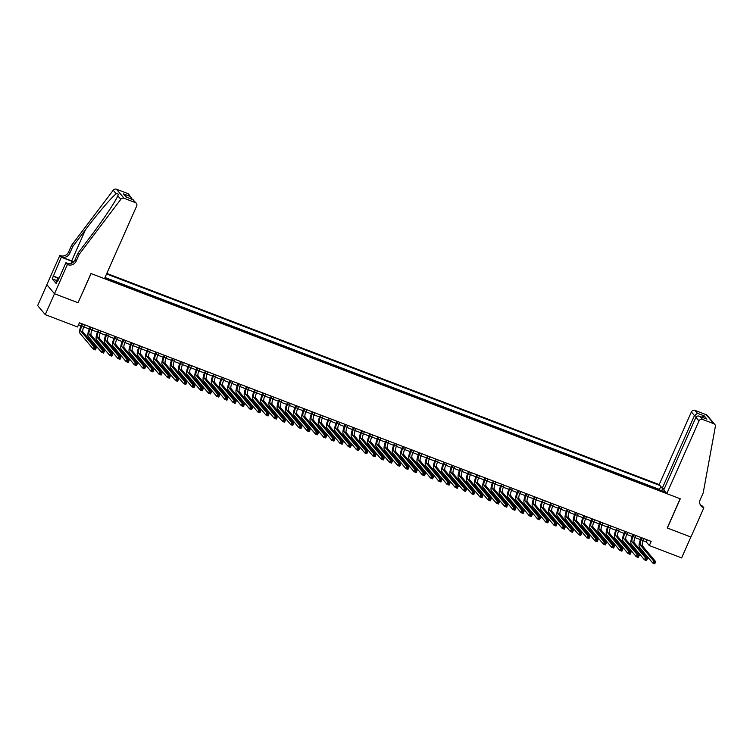 <?xml version="1.0" encoding="UTF-8"?>
<svg xmlns="http://www.w3.org/2000/svg" width="753" height="753" viewBox="0 0 753 753"><rect width="100%" height="100%" fill="white"/><g stroke="black" fill="none" stroke-linecap="round" stroke-linejoin="round"><path stroke-width="1.13" d="M664.165 488.979L662.264 488.245L659.186 484.593L106.813 273.424M46.893 284.728L37.65 305.577L45.255 314.622L77.55 326.971L79.404 322.792L651.176 541.379L649.321 545.558L681.616 557.898L690.868 537.021L667.214 527.975L680.166 498.75L91.113 273.565L78.067 302.678M655.449 488.659L660.08 490.429M651.929 487.125L647.222 485.506M638.996 482.362L643.627 484.141M630.769 479.219L635.4 480.988M622.543 476.075L627.174 477.844M614.316 472.931L618.947 474.701M606.09 469.787L610.721 471.557M597.863 466.644L602.494 468.413M589.637 463.5L594.268 465.269M581.401 460.347L586.041 462.126M573.174 457.203L577.815 458.972M564.948 454.059L569.588 455.829M556.721 450.915L561.361 452.685M548.495 447.771L553.135 449.541M540.268 444.628L544.899 446.397M532.042 441.484L536.673 443.253M523.815 438.331L528.446 440.11M515.589 435.187L520.219 436.956M507.362 432.043L511.993 433.813M499.135 428.899L503.766 430.669M490.909 425.756L495.54 427.525M482.682 422.612L487.313 424.381M474.456 419.468L479.087 421.238M466.229 416.315L470.86 418.094M458.003 413.171L462.634 414.941M449.776 410.027L454.407 411.797M441.55 406.884L446.181 408.653M433.323 403.74L437.954 405.509M425.097 400.596L429.728 402.366M416.87 397.452L421.501 399.222M408.644 394.299L413.275 396.078M400.408 391.155L405.048 392.934M392.181 388.011L396.822 389.781M383.955 384.868L388.595 386.637M375.728 381.724L380.369 383.493M367.502 378.58L372.142 380.35M359.275 375.436L363.906 377.206M351.049 372.293L355.68 374.062M342.822 369.139L347.453 370.918M334.596 365.996L339.226 367.765M326.369 362.852L331 364.621M318.142 359.708L322.773 361.478M309.916 356.564L314.547 358.334M301.689 353.421L306.32 355.19M293.463 350.277L298.094 352.046M285.236 347.124L289.867 348.903M277.01 343.98L281.641 345.749M268.783 340.836L273.414 342.606M260.557 337.692L265.188 339.462M252.33 334.548L256.961 336.318M244.104 331.405L248.735 333.174M235.877 328.261L240.508 330.03M227.651 325.108L232.282 326.887M219.415 321.964L224.055 323.734M211.188 318.82L215.829 320.59M202.962 315.676L207.602 317.446M194.735 312.533L199.376 314.302M186.509 309.389L191.149 311.158M178.282 306.245L182.913 308.015M170.056 303.092L174.687 304.871M161.829 299.948L166.46 301.727M153.603 296.804L158.234 298.574M145.376 293.661L150.007 295.43M137.15 290.517L141.78 292.286M128.923 287.373L133.554 289.143M120.696 284.229L125.327 285.999M112.47 281.076L117.101 282.855M104.799 277.961L108.874 279.711M104.723 278.121L665.991 492.688M659.986 485.544L106.559 273.979M660.155 490.269L659.459 489.45L105.006 277.49M78.161 302.791L54.508 293.745L45.255 314.622M643.175 540.72L646.234 541.887L649.321 545.558M78.491 324.844L81.023 325.814M83.743 326.849L89.249 328.957M91.97 329.993L97.476 332.101M100.196 333.137L105.702 335.245M108.423 336.29L113.929 338.389M116.649 339.434L122.155 341.533M124.876 342.577L130.382 344.676M133.112 345.721L138.608 347.83M141.338 348.865L146.835 350.973M149.565 352.009L155.071 354.117M157.791 355.152L163.297 357.261M166.018 358.306L171.524 360.405M174.244 361.449L179.751 363.548M182.471 364.593L187.977 366.692M190.697 367.737L196.204 369.845M198.924 370.881L204.43 372.989M207.15 374.025L212.657 376.133M215.377 377.168L220.883 379.277M223.603 380.321L229.11 382.42M231.83 383.465L237.336 385.564M240.056 386.609L245.563 388.708M248.283 389.753L253.789 391.861M256.509 392.897L262.016 395.005M264.736 396.04L270.242 398.149M272.963 399.184L278.469 401.293M281.189 402.337L286.695 404.436M289.416 405.481L294.922 407.58M297.642 408.625L303.148 410.724M305.869 411.769L311.375 413.877M314.105 414.912L319.601 417.021M322.331 418.056L327.828 420.165M330.558 421.2L336.064 423.308M338.784 424.353L344.29 426.452M347.011 427.497L352.517 429.596M355.237 430.641L360.743 432.74M363.464 433.784L368.97 435.893M371.69 436.928L377.197 439.037M379.917 440.072L385.423 442.18M388.143 443.216L393.65 445.324M396.37 446.36L401.876 448.468M404.596 449.513L410.103 451.612M412.823 452.657L418.329 454.756M421.049 455.8L426.556 457.899M429.276 458.944L434.782 461.052M437.502 462.088L443.009 464.196M445.729 465.232L451.235 467.34M453.955 468.375L459.462 470.484M462.182 471.529L467.688 473.628M470.409 474.672L475.915 476.771M478.635 477.816L484.141 479.915M486.871 480.96L492.368 483.068M495.098 484.104L500.594 486.212M503.324 487.247L508.821 489.356M511.551 490.391L517.057 492.5M519.777 493.544L525.283 495.643M528.004 496.688L533.51 498.787M536.23 499.832L541.736 501.931M544.457 502.976L549.963 505.084M552.683 506.12L558.189 508.228M560.91 509.263L566.416 511.372M569.136 512.407L574.643 514.515M577.363 515.56L582.869 517.659M585.589 518.704L591.096 520.803M593.816 521.848L599.322 523.947M602.042 524.992L607.549 527.1M610.269 528.135L615.775 530.244M618.495 531.279L624.002 533.388M626.722 534.423L632.228 536.531M634.948 537.567L640.455 539.675M647.147 539.835L646.234 541.887M661.925 491.135L662.358 488.283M659.459 489.45L660.776 486.485M642.027 537.887L641.208 539.732A4.622 1.421 -69.1 0 0 640.389 545.134L653.642 560.891L655.694 561.682L654.771 563.762L652.71 562.98L639.457 547.224A6.937 2.127 110.9 0 1 640.69 539.12L641.358 537.623M644.088 538.668L643.26 540.522A4.622 1.421 -69.1 0 0 642.441 545.916L655.694 561.682L655.063 562.387L654.244 562.067L653.877 562.905L654.696 563.225L655.063 562.387M653.877 562.905L652.71 562.98L653.642 560.891L654.244 562.067M654.696 563.225L654.771 563.762M56.748 282.328L56.07 281.904L57.548 278.563L59.073 278.205M58.621 279.231L57.548 278.563M666.791 493.639L698.991 420.993L695.913 417.331L663.722 489.987L666.791 493.639L680.288 498.797L667.337 528.022L690.906 537.04L703.857 507.814L702.37 506.035L700.723 505.404M659.186 484.593L691.386 411.938A2.777 2.607 -40.1 0 1 694.963 410.385L706.192 414.677A2.777 2.607 -40.1 0 1 707.208 415.392L714.813 424.438A2.777 2.607 139.9 0 1 715.35 426.546L703.198 492.904L700.234 499.587A6.476 6.08 139.9 0 0 703.406 507.635L703.857 507.814M694.963 410.385L697.419 413.303L704.243 415.91L706.935 419.12L700.111 416.503L702.568 419.43L713.797 423.723L706.192 414.677M662.264 488.245L694.454 415.6L691.386 411.938M714.813 424.438A2.777 2.607 139.9 0 0 713.797 423.723M702.568 419.43A2.777 2.607 139.9 0 0 698.991 420.993M700.525 505.244A6.476 6.08 139.9 0 0 702.276 506.298L703.406 507.635M697.419 413.303L694.454 415.6L696.657 416.437M704.243 415.91L701.937 417.162M706.935 419.12L705.862 418.706M695.913 417.331C696.779 415.929 698.182 415.656 700.111 416.503L706.408 418.875M79.178 254.354L78.058 253.017L90.831 236.122C103.095 220.045 115.849 200.957 117.845 195.695C118.55 193.926 118.014 193.295 116.254 193.803C112.169 196.571 97.636 213.551 85.475 229.759L72.702 246.645L69.737 253.328A6.476 6.08 -40.1 0 1 61.388 256.971L59.816 255.455L46.865 284.69L54.47 293.736L78.039 302.744L90.991 273.518L104.479 278.676L136.679 206.021A2.777 2.607 139.9 0 0 135.324 202.576L124.085 198.284A2.777 2.607 139.9 0 0 120.847 199.272L79.178 254.354L76.222 261.037A6.476 6.08 -40.1 0 1 67.874 264.68L67.422 264.51L54.47 293.736M72.702 246.645L71.573 245.309L68.617 251.991A6.476 6.08 -40.1 0 1 60.268 255.634M67.874 264.68L66.744 263.343A6.476 6.08 -40.1 0 0 75.093 259.7L78.058 253.017M135.324 202.576L132.857 199.649L126.033 197.041L123.341 193.841L130.165 196.448L127.709 193.53L116.48 189.238L124.085 198.284M117.75 195.902L120.847 199.272M116.254 193.803L113.242 190.227L71.573 245.309M67.422 264.51L65.925 262.731L57.736 281.208M56.682 280.53L52.23 278.836L56.202 283.552L57.313 281.048M52.23 278.836L61.304 257.234L59.816 255.455M73.502 261.922A10.41 1.657 23.9 0 0 72.043 261.338L61.304 257.234M65.925 262.731L68.532 263.729M73.709 261.724A12.048 1.92 23.9 0 0 71.676 260.905L61.388 256.971M113.242 190.227A2.777 2.607 -40.1 0 1 116.48 189.238M127.709 193.53A2.777 2.607 -40.1 0 1 128.725 194.246L132.321 199.404M53.011 275.937L58.998 278.224M58.565 278.328L53.341 276.332M132.857 199.649L136.331 203.291M126.033 197.041L126.579 197.248M123.341 193.841L126.589 197.211M130.165 196.448L131.464 197.502M633.8 534.734L632.981 536.588A4.622 1.421 -69.1 0 0 632.162 541.991L645.406 557.747L647.467 558.528L646.545 560.618L644.483 559.837L631.23 544.071A6.937 2.127 110.9 0 1 632.464 535.976L633.132 534.479M635.861 535.524L635.033 537.378A4.622 1.421 -69.1 0 0 634.214 542.772L647.467 558.528L646.836 559.244L646.018 558.924L645.65 559.761L646.469 560.072L646.836 559.244M645.65 559.761L644.483 559.837L645.406 557.747L646.018 558.924M646.469 560.072L646.545 560.618M625.574 531.59L624.755 533.444A4.622 1.421 -69.1 0 0 623.926 538.847L637.179 554.603L639.241 555.385L638.318 557.474L636.257 556.693L623.004 540.927A6.937 2.127 110.9 0 1 624.237 532.832L624.905 531.336M627.635 532.38L626.807 534.235A4.622 1.421 -69.1 0 0 625.988 539.628L639.241 555.385L638.61 556.1L637.791 555.78L637.424 556.618L638.243 556.928L638.61 556.1M637.424 556.618L636.257 556.693L637.179 554.603L637.791 555.78M638.243 556.928L638.318 557.474M617.347 528.446L616.528 530.3A4.622 1.421 -69.1 0 0 615.7 535.694L628.953 551.46L631.014 552.241L630.092 554.33L628.03 553.54L614.777 537.783A6.937 2.127 110.9 0 1 616.01 529.688L616.679 528.192M619.399 529.237L618.58 531.081A4.622 1.421 -69.1 0 0 617.761 536.484L631.014 552.241L630.383 552.947L629.564 552.636L629.197 553.474L630.016 553.784L630.383 552.947M629.197 553.474L628.03 553.54L628.953 551.46L629.564 552.636M630.016 553.784L630.092 554.33M609.121 525.302L608.302 527.156A4.622 1.421 -69.1 0 0 607.473 532.55L620.726 548.316L622.787 549.097L621.865 551.187L619.804 550.396L606.551 534.639A6.937 2.127 110.9 0 1 607.784 526.545L608.452 525.048M611.172 526.093L610.354 527.938A4.622 1.421 -69.1 0 0 609.535 533.34L622.787 549.097L622.157 549.803L621.338 549.492L620.961 550.33L621.79 550.641L622.157 549.803M620.961 550.33L619.804 550.396L620.726 548.316L621.338 549.492M621.79 550.641L621.865 551.187M600.894 522.158L600.075 524.013A4.622 1.421 -69.1 0 0 599.247 529.406L612.5 545.163L614.561 545.953L613.639 548.043L611.577 547.252L598.324 531.496A6.937 2.127 110.9 0 1 599.557 523.401L600.226 521.904M602.946 522.94L602.127 524.794A4.622 1.421 -69.1 0 0 601.308 530.197L614.561 545.953L613.93 546.659L613.111 546.349L612.735 547.177L613.563 547.497L613.93 546.659M612.735 547.177L611.577 547.252L612.5 545.163L613.111 546.349M613.563 547.497L613.639 548.043M592.667 519.015L591.849 520.86A4.622 1.421 -69.1 0 0 591.02 526.262L604.273 542.019L606.334 542.809L605.403 544.899L603.351 544.108L590.098 528.352A6.937 2.127 110.9 0 1 591.331 520.257L591.999 518.751M594.719 519.796L593.901 521.65A4.622 1.421 -69.1 0 0 593.082 527.053L606.334 542.809L605.704 543.515L604.885 543.205L604.508 544.033L605.337 544.353L605.704 543.515M604.508 544.033L603.351 544.108L604.273 542.019L604.885 543.205M605.337 544.353L605.403 544.899M584.441 515.871L583.622 517.716A4.622 1.421 -69.1 0 0 582.794 523.119L596.047 538.875L598.108 539.666L597.176 541.746L595.124 540.965L581.871 525.208A6.937 2.127 110.9 0 1 583.104 517.104L583.763 515.607M586.493 516.652L585.674 518.506A4.622 1.421 -69.1 0 0 584.855 523.9L598.108 539.666L597.477 540.372L596.658 540.052L596.282 540.889L597.11 541.209L597.477 540.372M596.282 540.889L595.124 540.965L596.047 538.875L596.658 540.052M597.11 541.209L597.176 541.746M576.214 512.718L575.396 514.572A4.622 1.421 -69.1 0 0 574.567 519.975L587.82 535.731L589.881 536.513L588.95 538.602L586.898 537.821L573.645 522.064A6.937 2.127 110.9 0 1 574.878 513.96L575.537 512.464M578.266 513.508L577.447 515.363A4.622 1.421 -69.1 0 0 576.629 520.756L589.881 536.513L589.251 537.228L588.432 536.908L588.055 537.746L588.884 538.056L589.251 537.228M588.055 537.746L586.898 537.821L587.82 535.731L588.432 536.908M588.884 538.056L588.95 538.602M567.988 509.574L567.16 511.428A4.622 1.421 -69.1 0 0 566.341 516.831L579.594 532.587L581.655 533.369L580.723 535.458L578.671 534.677L565.418 518.911A6.937 2.127 110.9 0 1 566.651 510.816L567.31 509.32M570.04 510.365L569.221 512.219A4.622 1.421 -69.1 0 0 568.402 517.612L581.655 533.369L581.024 534.084L580.205 533.764L579.829 534.602L580.657 534.912L581.024 534.084M579.829 534.602L578.671 534.677L579.594 532.587L580.205 533.764M580.657 534.912L580.723 535.458M559.761 506.43L558.933 508.284A4.622 1.421 -69.1 0 0 558.114 513.678L571.367 529.444L573.428 530.225L572.496 532.315L570.445 531.524L557.192 515.767A6.937 2.127 110.9 0 1 558.425 507.673L559.084 506.176M561.813 507.221L560.994 509.066A4.622 1.421 -69.1 0 0 560.176 514.468L573.428 530.225L572.798 530.931L571.979 530.62L571.602 531.458L572.431 531.769L572.798 530.931M571.602 531.458L570.445 531.524L571.367 529.444L571.979 530.62M572.431 531.769L572.496 532.315M551.535 503.286L550.707 505.141A4.622 1.421 -69.1 0 0 549.888 510.534L563.14 526.3L565.202 527.081L564.27 529.171L562.218 528.38L548.965 512.624A6.937 2.127 110.9 0 1 550.198 504.529L550.857 503.032M553.587 504.077L552.768 505.922A4.622 1.421 -69.1 0 0 551.949 511.325L565.202 527.081L564.571 527.787L563.743 527.476L563.376 528.314L564.204 528.625L564.571 527.787M563.376 528.314L562.218 528.38L563.14 526.3L563.743 527.476M564.204 528.625L564.27 529.171M543.308 500.143L542.48 501.997A4.622 1.421 -69.1 0 0 541.661 507.39L554.914 523.147L556.966 523.937L556.043 526.027L553.992 525.236L540.739 509.48A6.937 2.127 110.9 0 1 541.972 501.385L542.631 499.888M545.36 500.924L544.541 502.778A4.622 1.421 -69.1 0 0 543.722 508.181L556.966 523.937L556.345 524.643L555.516 524.333L555.149 525.161L555.978 525.481L556.345 524.643M555.149 525.161L553.992 525.236L554.914 523.147L555.516 524.333M555.978 525.481L556.043 526.027M535.082 496.999L534.254 498.853A4.622 1.421 -69.1 0 0 533.435 504.246L546.687 520.003L548.739 520.794L547.817 522.883L545.765 522.093L532.512 506.336A6.937 2.127 110.9 0 1 533.745 498.241L534.404 496.735M537.134 497.78L536.315 499.634A4.622 1.421 -69.1 0 0 535.487 505.037L548.739 520.794L548.118 521.5L547.29 521.189L546.923 522.017L547.742 522.337L548.118 521.5M546.923 522.017L545.765 522.093L546.687 520.003L547.29 521.189M547.742 522.337L547.817 522.883M526.846 493.855L526.027 495.7A4.622 1.421 -69.1 0 0 525.208 501.103L538.461 516.859L540.513 517.65L539.59 519.73L537.538 518.949L524.286 503.192A6.937 2.127 110.9 0 1 525.519 495.088L526.178 493.591M528.907 494.636L528.088 496.491A4.622 1.421 -69.1 0 0 527.26 501.884L540.513 517.65L539.892 518.356L539.063 518.036L538.696 518.873L539.515 519.194L539.892 518.356M538.696 518.873L537.538 518.949L538.461 516.859L539.063 518.036M539.515 519.194L539.59 519.73M518.619 490.702L517.8 492.556A4.622 1.421 -69.1 0 0 516.982 497.959L530.234 513.715L532.286 514.506L531.364 516.586L529.312 515.805L516.059 500.048A6.937 2.127 110.9 0 1 517.292 491.944L517.951 490.448M520.681 491.493L519.862 493.347A4.622 1.421 -69.1 0 0 519.033 498.74L532.286 514.506L531.665 515.212L530.837 514.892L530.47 515.73L531.289 516.04L531.665 515.212M530.47 515.73L529.312 515.805L530.234 513.715L530.837 514.892M531.289 516.04L531.364 516.586M510.393 487.558L509.574 489.412A4.622 1.421 -69.1 0 0 508.755 494.815L522.008 510.572L524.06 511.353L523.137 513.442L521.076 512.661L507.833 496.895A6.937 2.127 110.9 0 1 509.066 488.801L509.725 487.304M512.454 488.349L511.635 490.203A4.622 1.421 -69.1 0 0 510.807 495.596L524.06 511.353L523.439 512.068L522.61 511.748L522.243 512.586L523.062 512.897L523.439 512.068M522.243 512.586L521.076 512.661L522.008 510.572L522.61 511.748M523.062 512.897L523.137 513.442M502.166 484.414L501.347 486.269A4.622 1.421 -69.1 0 0 500.529 491.662L513.781 507.428L515.833 508.209L514.911 510.299L512.849 509.517L499.597 493.752A6.937 2.127 110.9 0 1 500.83 485.657L501.498 484.16M504.228 485.205L503.409 487.059A4.622 1.421 -69.1 0 0 502.58 492.453L515.833 508.209L515.212 508.915L514.384 508.604L514.017 509.442L514.836 509.753L515.212 508.915M514.017 509.442L512.849 509.517L513.781 507.428L514.384 508.604M514.836 509.753L514.911 510.299M493.94 481.271L493.121 483.125A4.622 1.421 -69.1 0 0 492.302 488.518L505.555 504.284L507.607 505.065L506.684 507.155L504.623 506.364L491.37 490.608A6.937 2.127 110.9 0 1 492.603 482.513L493.271 481.016M496.001 482.061L495.182 483.906A4.622 1.421 -69.1 0 0 494.354 489.309L507.607 505.065L506.985 505.771L506.157 505.461L505.79 506.298L506.609 506.609L506.985 505.771M505.79 506.298L504.623 506.364L505.555 504.284L506.157 505.461M506.609 506.609L506.684 507.155M485.713 478.127L484.894 479.981A4.622 1.421 -69.1 0 0 484.075 485.374L497.328 501.131L499.38 501.922L498.458 504.011L496.396 503.22L483.144 487.464A6.937 2.127 110.9 0 1 484.377 479.369L485.045 477.873M487.775 478.908L486.956 480.762A4.622 1.421 -69.1 0 0 486.127 486.165L499.38 501.922L498.759 502.627L497.931 502.317L497.564 503.155L498.382 503.465L498.759 502.627M497.564 503.155L496.396 503.22L497.328 501.131L497.931 502.317M498.382 503.465L498.458 504.011M477.487 474.983L476.668 476.837A4.622 1.421 -69.1 0 0 475.849 482.231L489.102 497.987L491.154 498.778L490.231 500.867L488.17 500.077L474.917 484.32A6.937 2.127 110.9 0 1 476.15 476.225L476.818 474.719M479.548 475.764L478.72 477.618A4.622 1.421 -69.1 0 0 477.901 483.021L491.154 498.778L490.523 499.484L489.704 499.173L489.337 500.001L490.156 500.321L490.523 499.484M489.337 500.001L488.17 500.077L489.102 497.987L489.704 499.173M490.156 500.321L490.231 500.867M469.26 471.839L468.441 473.684A4.622 1.421 -69.1 0 0 467.622 479.087L480.875 494.843L482.927 495.634L482.005 497.714L479.943 496.933L466.691 481.176A6.937 2.127 110.9 0 1 467.924 473.072L468.592 471.576M471.322 472.62L470.493 474.475A4.622 1.421 -69.1 0 0 469.674 479.868L482.927 495.634L482.296 496.34L481.478 496.029L481.111 496.858L481.929 497.178L482.296 496.34M481.111 496.858L479.943 496.933L480.875 494.843L481.478 496.029M481.929 497.178L482.005 497.714M461.034 468.686L460.215 470.54A4.622 1.421 -69.1 0 0 459.396 475.943L472.639 491.7L474.701 492.49L473.778 494.57L471.717 493.789L458.464 478.033A6.937 2.127 110.9 0 1 459.697 469.928L460.365 468.432M463.095 469.477L462.267 471.331A4.622 1.421 -69.1 0 0 461.448 476.724L474.701 492.49L474.07 493.196L473.251 492.876L472.884 493.714L473.703 494.034L474.07 493.196M472.884 493.714L471.717 493.789L472.639 491.7L473.251 492.876M473.703 494.034L473.778 494.57M452.807 465.542L451.988 467.397A4.622 1.421 -69.1 0 0 451.16 472.799L464.413 488.556L466.474 489.337L465.552 491.427L463.49 490.645L450.238 474.879A6.937 2.127 110.9 0 1 451.471 466.785L452.139 465.288M454.868 466.333L454.04 468.187A4.622 1.421 -69.1 0 0 453.221 473.581L466.474 489.337L465.843 490.052L465.025 489.732L464.657 490.57L465.476 490.881L465.843 490.052M464.657 490.57L463.49 490.645L464.413 488.556L465.025 489.732M465.476 490.881L465.552 491.427M444.581 462.398L443.762 464.253A4.622 1.421 -69.1 0 0 442.933 469.646L456.186 485.412L458.248 486.193L457.325 488.283L455.264 487.502L442.011 471.736A6.937 2.127 110.9 0 1 443.244 463.641L443.912 462.144M446.642 463.189L445.814 465.043A4.622 1.421 -69.1 0 0 444.995 470.437L458.248 486.193L457.617 486.909L456.798 486.589L456.431 487.426L457.25 487.737L457.617 486.909M456.431 487.426L455.264 487.502L456.186 485.412L456.798 486.589M457.25 487.737L457.325 488.283M436.354 459.255L435.535 461.109A4.622 1.421 -69.1 0 0 434.707 466.502L447.96 482.268L450.021 483.05L449.099 485.139L447.037 484.348L433.784 468.592A6.937 2.127 110.9 0 1 435.018 460.497L435.686 459.001M438.406 460.045L437.587 461.89A4.622 1.421 -69.1 0 0 436.768 467.293L450.021 483.05L449.39 483.755L448.572 483.445L448.204 484.283L449.023 484.593L449.39 483.755M448.204 484.283L447.037 484.348L447.96 482.268L448.572 483.445M449.023 484.593L449.099 485.139M428.128 456.111L427.309 457.965A4.622 1.421 -69.1 0 0 426.48 463.359L439.733 479.115L441.795 479.906L440.872 481.995L438.811 481.205L425.558 465.448A6.937 2.127 110.9 0 1 426.791 457.353L427.459 455.857M430.179 456.892L429.361 458.746A4.622 1.421 -69.1 0 0 428.542 464.149L441.795 479.906L441.164 480.612L440.345 480.301L439.968 481.139L440.797 481.449L441.164 480.612M439.968 481.139L438.811 481.205L439.733 479.115L440.345 480.301M440.797 481.449L440.872 481.995M419.901 452.967L419.082 454.821A4.622 1.421 -69.1 0 0 418.254 460.215L431.507 475.971L433.568 476.762L432.636 478.852L430.584 478.061L417.331 462.304A6.937 2.127 110.9 0 1 418.564 454.21L419.233 452.713M421.953 453.748L421.134 455.603A4.622 1.421 -69.1 0 0 420.315 461.005L433.568 476.762L432.937 477.468L432.118 477.157L431.742 477.986L432.57 478.306L432.937 477.468M431.742 477.986L430.584 478.061L431.507 475.971L432.118 477.157M432.57 478.306L432.636 478.852M411.675 449.823L410.856 451.668A4.622 1.421 -69.1 0 0 410.027 457.071L423.28 472.828L425.341 473.618L424.41 475.708L422.358 474.917L409.105 459.161A6.937 2.127 110.9 0 1 410.338 451.066L411.006 449.56M413.726 450.605L412.908 452.459A4.622 1.421 -69.1 0 0 412.089 457.852L425.341 473.618L424.711 474.324L423.892 474.014L423.515 474.842L424.344 475.162L424.711 474.324M423.515 474.842L422.358 474.917L423.28 472.828L423.892 474.014M424.344 475.162L424.41 475.708M403.448 446.68L402.629 448.524A4.622 1.421 -69.1 0 0 401.801 453.927L415.054 469.684L417.115 470.474L416.183 472.555L414.131 471.773L400.878 456.017A6.937 2.127 110.9 0 1 402.111 447.913L402.77 446.416M405.5 447.461L404.681 449.315A4.622 1.421 -69.1 0 0 403.862 454.708L417.115 470.474L416.484 471.18L415.665 470.86L415.289 471.698L416.117 472.018L416.484 471.18M415.289 471.698L414.131 471.773L415.054 469.684L415.665 470.86M416.117 472.018L416.183 472.555M395.221 443.526L394.403 445.381A4.622 1.421 -69.1 0 0 393.574 450.783L406.827 466.54L408.888 467.321L407.957 469.411L405.905 468.63L392.652 452.864A6.937 2.127 110.9 0 1 393.885 444.769L394.544 443.272M397.273 444.317L396.454 446.171A4.622 1.421 -69.1 0 0 395.636 451.565L408.888 467.321L408.258 468.037L407.439 467.717L407.062 468.554L407.891 468.865L408.258 468.037M407.062 468.554L405.905 468.63L406.827 466.54L407.439 467.717M407.891 468.865L407.957 469.411M386.995 440.383L386.167 442.237A4.622 1.421 -69.1 0 0 385.348 447.64L398.601 463.396L400.662 464.177L399.73 466.267L397.678 465.486L384.425 449.72A6.937 2.127 110.9 0 1 385.658 441.625L386.317 440.129M389.047 441.173L388.228 443.028A4.622 1.421 -69.1 0 0 387.409 448.421L400.662 464.177L400.031 464.893L399.212 464.573L398.836 465.41L399.664 465.721L400.031 464.893M398.836 465.41L397.678 465.486L398.601 463.396L399.212 464.573M399.664 465.721L399.73 466.267M378.768 437.239L377.94 439.093A4.622 1.421 -69.1 0 0 377.121 444.486L390.374 460.252L392.435 461.034L391.504 463.123L389.452 462.333L376.199 446.576A6.937 2.127 110.9 0 1 377.432 438.481L378.091 436.985M380.82 438.03L380.001 439.874A4.622 1.421 -69.1 0 0 379.183 445.277L392.435 461.034L391.805 461.74L390.986 461.429L390.609 462.267L391.438 462.577L391.805 461.74M390.609 462.267L389.452 462.333L390.374 460.252L390.986 461.429M391.438 462.577L391.504 463.123M370.542 434.095L369.714 435.949A4.622 1.421 -69.1 0 0 368.895 441.343L382.148 457.099L384.209 457.89L383.277 459.979L381.225 459.189L367.972 443.432A6.937 2.127 110.9 0 1 369.205 435.338L369.864 433.841M372.594 434.876L371.775 436.731A4.622 1.421 -69.1 0 0 370.956 442.133L384.209 457.89L383.578 458.596L382.75 458.285L382.383 459.123L383.211 459.434L383.578 458.596M382.383 459.123L381.225 459.189L382.148 457.099L382.75 458.285M383.211 459.434L383.277 459.979M362.315 430.951L361.487 432.806A4.622 1.421 -69.1 0 0 360.668 438.199L373.921 453.955L375.973 454.746L375.05 456.836L372.999 456.045L359.746 440.289A6.937 2.127 110.9 0 1 360.979 432.194L361.638 430.697M364.367 431.733L363.548 433.587A4.622 1.421 -69.1 0 0 362.72 438.99L375.973 454.746L375.352 455.452L374.523 455.141L374.156 455.97L374.975 456.29L375.352 455.452M374.156 455.97L372.999 456.045L373.921 453.955L374.523 455.141M374.975 456.29L375.05 456.836M354.079 427.808L353.261 429.652A4.622 1.421 -69.1 0 0 352.442 435.055L365.694 450.812L367.746 451.602L366.824 453.692L364.772 452.901L351.519 437.145A6.937 2.127 110.9 0 1 352.752 429.05L353.411 427.544M356.141 428.589L355.322 430.443A4.622 1.421 -69.1 0 0 354.494 435.846L367.746 451.602L367.125 452.308L366.297 451.998L365.93 452.826L366.749 453.146L367.125 452.308M365.93 452.826L364.772 452.901L365.694 450.812L366.297 451.998M366.749 453.146L366.824 453.692M345.853 424.664L345.034 426.509A4.622 1.421 -69.1 0 0 344.215 431.911L357.468 447.668L359.52 448.459L358.597 450.539L356.546 449.757L343.293 434.001A6.937 2.127 110.9 0 1 344.526 425.897L345.185 424.4M347.914 425.445L347.095 427.299A4.622 1.421 -69.1 0 0 346.267 432.693L359.52 448.459L358.899 449.165L358.07 448.844L357.703 449.682L358.522 450.002L358.899 449.165M357.703 449.682L356.546 449.757L357.468 447.668L358.07 448.844M358.522 450.002L358.597 450.539M337.626 421.511L336.807 423.365A4.622 1.421 -69.1 0 0 335.989 428.768L349.241 444.524L351.293 445.305L350.371 447.395L348.319 446.614L335.066 430.848A6.937 2.127 110.9 0 1 336.299 422.753L336.958 421.256M339.688 422.301L338.869 424.155A4.622 1.421 -69.1 0 0 338.041 429.549L351.293 445.305L350.672 446.021L349.844 445.701L349.477 446.538L350.296 446.849L350.672 446.021M349.477 446.538L348.319 446.614L349.241 444.524L349.844 445.701M350.296 446.849L350.371 447.395M329.4 418.367L328.581 420.221A4.622 1.421 -69.1 0 0 327.762 425.624L341.015 441.38L343.067 442.162L342.144 444.251L340.083 443.47L326.84 427.704A6.937 2.127 110.9 0 1 328.073 419.609L328.732 418.113M331.461 419.157L330.642 421.012A4.622 1.421 -69.1 0 0 329.814 426.405L343.067 442.162L342.446 442.877L341.617 442.557L341.25 443.395L342.069 443.705L342.446 442.877M341.25 443.395L340.083 443.47L341.015 441.38L341.617 442.557M342.069 443.705L342.144 444.251M321.173 415.223L320.354 417.077A4.622 1.421 -69.1 0 0 319.536 422.471L332.788 438.237L334.84 439.018L333.918 441.107L331.857 440.317L318.604 424.56A6.937 2.127 110.9 0 1 319.837 416.465L320.505 414.969M323.235 416.014L322.416 417.859A4.622 1.421 -69.1 0 0 321.587 423.261L334.84 439.018L334.219 439.724L333.391 439.413L333.024 440.251L333.843 440.561L334.219 439.724M333.024 440.251L331.857 440.317L332.788 438.237L333.391 439.413M333.843 440.561L333.918 441.107M312.947 412.079L312.128 413.934A4.622 1.421 -69.1 0 0 311.309 419.327L324.562 435.093L326.614 435.874L325.691 437.964L323.63 437.173L310.377 421.416A6.937 2.127 110.9 0 1 311.61 413.322L312.279 411.825M315.008 412.87L314.189 414.715A4.622 1.421 -69.1 0 0 313.361 420.118L326.614 435.874L325.993 436.58L325.164 436.269L324.797 437.107L325.616 437.418L325.993 436.58M324.797 437.107L323.63 437.173L324.562 435.093L325.164 436.269M325.616 437.418L325.691 437.964M304.72 408.935L303.901 410.79A4.622 1.421 -69.1 0 0 303.082 416.183L316.335 431.94L318.387 432.73L317.465 434.82L315.403 434.029L302.151 418.273A6.937 2.127 110.9 0 1 303.384 410.178L304.052 408.681M306.782 409.717L305.963 411.571A4.622 1.421 -69.1 0 0 305.134 416.974L318.387 432.73L317.757 433.436L316.938 433.126L316.571 433.954L317.389 434.274L317.757 433.436M316.571 433.954L315.403 434.029L316.335 431.94L316.938 433.126M317.389 434.274L317.465 434.82M296.494 405.792L295.675 407.646A4.622 1.421 -69.1 0 0 294.856 413.039L308.109 428.796L310.161 429.587L309.238 431.676L307.177 430.885L293.924 415.129A6.937 2.127 110.9 0 1 295.157 407.034L295.825 405.528M298.555 406.573L297.727 408.427A4.622 1.421 -69.1 0 0 296.908 413.83L310.161 429.587L309.53 430.292L308.711 429.982L308.344 430.81L309.163 431.13L309.53 430.292M308.344 430.81L307.177 430.885L308.109 428.796L308.711 429.982M309.163 431.13L309.238 431.676M288.267 402.648L287.448 404.493A4.622 1.421 -69.1 0 0 286.629 409.896L299.882 425.652L301.934 426.443L301.012 428.523L298.95 427.742L285.698 411.985A6.937 2.127 110.9 0 1 286.931 403.881L287.599 402.384M290.329 403.429L289.5 405.283A4.622 1.421 -69.1 0 0 288.681 410.677L301.934 426.443L301.304 427.149L300.485 426.829L300.118 427.666L300.936 427.986L301.304 427.149M300.118 427.666L298.95 427.742L299.882 425.652L300.485 426.829M300.936 427.986L301.012 428.523M280.041 399.495L279.222 401.349A4.622 1.421 -69.1 0 0 278.403 406.752L291.646 422.508L293.708 423.299L292.785 425.379L290.724 424.598L277.471 408.841A6.937 2.127 110.9 0 1 278.704 400.737L279.372 399.241M282.102 400.285L281.274 402.14A4.622 1.421 -69.1 0 0 280.455 407.533L293.708 423.299L293.077 424.005L292.258 423.685L291.891 424.523L292.71 424.833L293.077 424.005M291.891 424.523L290.724 424.598L291.646 422.508L292.258 423.685M292.71 424.833L292.785 425.379M271.814 396.351L270.995 398.205A4.622 1.421 -69.1 0 0 270.167 403.608L283.42 419.365L285.481 420.146L284.559 422.235L282.497 421.454L269.245 405.688A6.937 2.127 110.9 0 1 270.478 397.593L271.146 396.097M273.876 397.142L273.047 398.996A4.622 1.421 -69.1 0 0 272.228 404.389L285.481 420.146L284.85 420.861L284.032 420.541L283.665 421.379L284.483 421.689L284.85 420.861M283.665 421.379L282.497 421.454L283.42 419.365L284.032 420.541M284.483 421.689L284.559 422.235M263.588 393.207L262.769 395.061A4.622 1.421 -69.1 0 0 261.94 400.455L275.193 416.221L277.255 417.002L276.332 419.092L274.271 418.301L261.018 402.544A6.937 2.127 110.9 0 1 262.251 394.45L262.919 392.953M265.64 393.998L264.821 395.843A4.622 1.421 -69.1 0 0 264.002 401.245L277.255 417.002L276.624 417.708L275.805 417.397L275.438 418.235L276.257 418.546L276.624 417.708M275.438 418.235L274.271 418.301L275.193 416.221L275.805 417.397M276.257 418.546L276.332 419.092M255.361 390.063L254.542 391.918A4.622 1.421 -69.1 0 0 253.714 397.311L266.967 413.077L269.028 413.858L268.106 415.948L266.044 415.157L252.792 399.401A6.937 2.127 110.9 0 1 254.025 391.306L254.693 389.809M257.413 390.854L256.594 392.699A4.622 1.421 -69.1 0 0 255.775 398.102L269.028 413.858L268.397 414.564L267.579 414.254L267.202 415.091L268.03 415.402L268.397 414.564M267.202 415.091L266.044 415.157L266.967 413.077L267.579 414.254M268.03 415.402L268.106 415.948M247.135 386.92L246.316 388.774A4.622 1.421 -69.1 0 0 245.487 394.167L258.74 409.924L260.802 410.714L259.879 412.804L257.818 412.013L244.565 396.257A6.937 2.127 110.9 0 1 245.798 388.162L246.466 386.666M249.187 387.701L248.368 389.555A4.622 1.421 -69.1 0 0 247.549 394.958L260.802 410.714L260.171 411.42L259.352 411.11L258.976 411.947L259.804 412.258L260.171 411.42M258.976 411.947L257.818 412.013L258.74 409.924L259.352 411.11M259.804 412.258L259.879 412.804M238.908 383.776L238.089 385.63A4.622 1.421 -69.1 0 0 237.261 391.023L250.514 406.78L252.575 407.571L251.643 409.66L249.591 408.87L236.338 393.113A6.937 2.127 110.9 0 1 237.572 385.018L238.24 383.512M240.96 384.557L240.141 386.411A4.622 1.421 -69.1 0 0 239.322 391.814L252.575 407.571L251.944 408.277L251.126 407.966L250.749 408.794L251.577 409.114L251.944 408.277M250.749 408.794L249.591 408.87L250.514 406.78L251.126 407.966M251.577 409.114L251.643 409.66M230.682 380.632L229.863 382.477A4.622 1.421 -69.1 0 0 229.034 387.88L242.287 403.636L244.349 404.427L243.417 406.507L241.365 405.726L228.112 389.969A6.937 2.127 110.9 0 1 229.345 381.865L230.004 380.369M232.733 381.413L231.915 383.268A4.622 1.421 -69.1 0 0 231.096 388.661L244.349 404.427L243.718 405.133L242.899 404.822L242.522 405.651L243.351 405.971L243.718 405.133M242.522 405.651L241.365 405.726L242.287 403.636L242.899 404.822M243.351 405.971L243.417 406.507M222.455 377.479L221.636 379.333A4.622 1.421 -69.1 0 0 220.808 384.736L234.061 400.492L236.122 401.283L235.19 403.363L233.138 402.582L219.885 386.826A6.937 2.127 110.9 0 1 221.118 378.721L221.777 377.225M224.507 378.27L223.688 380.124A4.622 1.421 -69.1 0 0 222.869 385.517L236.122 401.283L235.491 401.989L234.672 401.669L234.296 402.507L235.124 402.827L235.491 401.989M234.296 402.507L233.138 402.582L234.061 400.492L234.672 401.669M235.124 402.827L235.19 403.363M214.228 374.335L213.4 376.189A4.622 1.421 -69.1 0 0 212.581 381.592L225.834 397.349L227.895 398.13L226.964 400.219L224.912 399.438L211.659 383.672A6.937 2.127 110.9 0 1 212.892 375.578L213.551 374.081M216.28 375.126L215.462 376.98A4.622 1.421 -69.1 0 0 214.643 382.373L227.895 398.13L227.265 398.845L226.446 398.525L226.069 399.363L226.898 399.674L227.265 398.845M226.069 399.363L224.912 399.438L225.834 397.349L226.446 398.525M226.898 399.674L226.964 400.219M206.002 371.191L205.174 373.046A4.622 1.421 -69.1 0 0 204.355 378.439L217.608 394.205L219.669 394.986L218.737 397.076L216.685 396.294L203.432 380.529A6.937 2.127 110.9 0 1 204.665 372.434L205.324 370.937M208.054 371.982L207.235 373.836A4.622 1.421 -69.1 0 0 206.416 379.23L219.669 394.986L219.038 395.702L218.219 395.381L217.843 396.219L218.671 396.53L219.038 395.702M217.843 396.219L216.685 396.294L217.608 394.205L218.219 395.381M218.671 396.53L218.737 397.076M197.775 368.048L196.947 369.902A4.622 1.421 -69.1 0 0 196.128 375.295L209.381 391.061L211.442 391.842L210.511 393.932L208.459 393.141L195.206 377.385A6.937 2.127 110.9 0 1 196.439 369.29L197.098 367.793M199.827 368.838L199.008 370.683A4.622 1.421 -69.1 0 0 198.19 376.086L211.442 391.842L210.812 392.548L209.983 392.238L209.616 393.075L210.445 393.386L210.812 392.548M209.616 393.075L208.459 393.141L209.381 391.061L209.983 392.238M210.445 393.386L210.511 393.932M189.549 364.904L188.721 366.758A4.622 1.421 -69.1 0 0 187.902 372.151L201.155 387.908L203.206 388.699L202.284 390.788L200.232 389.998L186.979 374.241A6.937 2.127 110.9 0 1 188.212 366.146L188.871 364.65M191.601 365.685L190.782 367.539A4.622 1.421 -69.1 0 0 189.963 372.942L203.206 388.699L202.585 389.405L201.757 389.094L201.39 389.932L202.218 390.242L202.585 389.405M201.39 389.932L200.232 389.998L201.155 387.908L201.757 389.094M202.218 390.242L202.284 390.788M181.322 361.76L180.494 363.614A4.622 1.421 -69.1 0 0 179.675 369.008L192.928 384.764L194.98 385.555L194.058 387.644L192.006 386.854L178.753 371.097A6.937 2.127 110.9 0 1 179.986 363.002L180.645 361.506M183.374 362.541L182.555 364.396A4.622 1.421 -69.1 0 0 181.727 369.798L194.98 385.555L194.359 386.261L193.53 385.95L193.163 386.778L193.982 387.098L194.359 386.261M193.163 386.778L192.006 386.854L192.928 384.764L193.53 385.95M193.982 387.098L194.058 387.644M173.086 358.616L172.268 360.461A4.622 1.421 -69.1 0 0 171.449 365.864L184.701 381.62L186.753 382.411L185.831 384.491L183.779 383.71L170.526 367.953A6.937 2.127 110.9 0 1 171.759 359.849L172.418 358.353M175.148 359.397L174.329 361.252A4.622 1.421 -69.1 0 0 173.501 366.645L186.753 382.411L186.132 383.117L185.304 382.806L184.937 383.635L185.756 383.955L186.132 383.117M184.937 383.635L183.779 383.71L184.701 381.62L185.304 382.806M185.756 383.955L185.831 384.491M164.86 355.463L164.041 357.317A4.622 1.421 -69.1 0 0 163.222 362.72L176.475 378.477L178.527 379.267L177.604 381.347L175.553 380.566L162.3 364.81A6.937 2.127 110.9 0 1 163.533 356.706L164.192 355.209M166.921 356.254L166.102 358.108A4.622 1.421 -69.1 0 0 165.274 363.501L178.527 379.267L177.906 379.973L177.077 379.653L176.71 380.491L177.529 380.811L177.906 379.973M176.71 380.491L175.553 380.566L176.475 378.477L177.077 379.653M177.529 380.811L177.604 381.347M156.633 352.319L155.815 354.174A4.622 1.421 -69.1 0 0 154.996 359.576L168.248 375.333L170.3 376.114L169.378 378.204L167.326 377.422L154.073 361.656A6.937 2.127 110.9 0 1 155.306 353.562L155.965 352.065M158.695 353.11L157.876 354.964A4.622 1.421 -69.1 0 0 157.048 360.358L170.3 376.114L169.679 376.829L168.851 376.509L168.484 377.347L169.303 377.658L169.679 376.829M168.484 377.347L167.326 377.422L168.248 375.333L168.851 376.509M169.303 377.658L169.378 378.204M148.407 349.176L147.588 351.03A4.622 1.421 -69.1 0 0 146.769 356.433L160.022 372.189L162.074 372.97L161.151 375.06L159.09 374.279L145.837 358.513A6.937 2.127 110.9 0 1 147.08 350.418L147.739 348.921M150.468 349.966L149.649 351.82A4.622 1.421 -69.1 0 0 148.821 357.214L162.074 372.97L161.453 373.686L160.624 373.366L160.257 374.203L161.076 374.514L161.453 373.686M160.257 374.203L159.09 374.279L160.022 372.189L160.624 373.366M161.076 374.514L161.151 375.06M140.18 346.032L139.361 347.886A4.622 1.421 -69.1 0 0 138.543 353.279L151.795 369.045L153.847 369.827L152.925 371.916L150.864 371.125L137.611 355.369A6.937 2.127 110.9 0 1 138.844 347.274L139.512 345.778M142.242 346.822L141.423 348.667A4.622 1.421 -69.1 0 0 140.595 354.07L153.847 369.827L153.226 370.532L152.398 370.222L152.031 371.06L152.85 371.37L153.226 370.532M152.031 371.06L150.864 371.125L151.795 369.045L152.398 370.222M152.85 371.37L152.925 371.916M131.954 342.888L131.135 344.742A4.622 1.421 -69.1 0 0 130.316 350.136L143.569 365.892L145.621 366.683L144.698 368.772L142.637 367.982L129.384 352.225A6.937 2.127 110.9 0 1 130.617 344.13L131.286 342.634M134.015 343.669L133.196 345.523A4.622 1.421 -69.1 0 0 132.368 350.926L145.621 366.683L145 367.389L144.171 367.078L143.804 367.916L144.623 368.226L145 367.389M143.804 367.916L142.637 367.982L143.569 365.892L144.171 367.078M144.623 368.226L144.698 368.772M123.727 339.744L122.908 341.598A4.622 1.421 -69.1 0 0 122.09 346.992L135.342 362.748L137.394 363.539L136.472 365.629L134.411 364.838L121.158 349.081A6.937 2.127 110.9 0 1 122.391 340.987L123.059 339.49M125.789 340.525L124.97 342.38A4.622 1.421 -69.1 0 0 124.141 347.782L137.394 363.539L136.764 364.245L135.945 363.934L135.578 364.763L136.397 365.083L136.764 364.245M135.578 364.763L134.411 364.838L135.342 362.748L135.945 363.934M136.397 365.083L136.472 365.629M115.501 336.6L114.682 338.445A4.622 1.421 -69.1 0 0 113.863 343.848L127.116 359.605L129.168 360.395L128.245 362.485L126.184 361.694L112.931 345.938A6.937 2.127 110.9 0 1 114.164 337.843L114.833 336.337M117.562 337.382L116.734 339.236A4.622 1.421 -69.1 0 0 115.915 344.629L129.168 360.395L128.537 361.101L127.718 360.791L127.351 361.619L128.17 361.939L128.537 361.101M127.351 361.619L126.184 361.694L127.116 359.605L127.718 360.791M128.17 361.939L128.245 362.485M107.274 333.457L106.455 335.301A4.622 1.421 -69.1 0 0 105.636 340.704L118.889 356.461L120.941 357.251L120.019 359.332L117.957 358.55L104.705 342.794A6.937 2.127 110.9 0 1 105.938 334.69L106.606 333.193M109.336 334.238L108.507 336.092A4.622 1.421 -69.1 0 0 107.688 341.486L120.941 357.251L120.311 357.957L119.492 357.637L119.125 358.475L119.943 358.795L120.311 357.957M119.125 358.475L117.957 358.55L118.889 356.461L119.492 357.637M119.943 358.795L120.019 359.332M99.048 330.303L98.229 332.158A4.622 1.421 -69.1 0 0 97.41 337.56L110.653 353.317L112.715 354.098L111.792 356.188L109.731 355.407L96.478 339.641A6.937 2.127 110.9 0 1 97.711 331.546L98.379 330.049M101.109 331.094L100.281 332.948A4.622 1.421 -69.1 0 0 99.462 338.342L112.715 354.098L112.084 354.814L111.265 354.494L110.898 355.331L111.717 355.642L112.084 354.814M110.898 355.331L109.731 355.407L110.653 353.317L111.265 354.494M111.717 355.642L111.792 356.188M90.821 327.16L90.002 329.014A4.622 1.421 -69.1 0 0 89.174 334.417L102.427 350.173L104.488 350.954L103.566 353.044L101.504 352.263L88.252 336.497A6.937 2.127 110.9 0 1 89.485 328.402L90.153 326.906M92.883 327.95L92.054 329.805A4.622 1.421 -69.1 0 0 91.235 335.198L104.488 350.954L103.858 351.67L103.039 351.35L102.672 352.188L103.49 352.498L103.858 351.67M102.672 352.188L101.504 352.263L102.427 350.173L103.039 351.35M103.49 352.498L103.566 353.044M82.595 324.016L81.776 325.87A4.622 1.421 -69.1 0 0 80.948 331.264L94.2 347.029L96.262 347.811L95.339 349.9L93.278 349.11L80.025 333.353A6.937 2.127 110.9 0 1 81.258 325.258L81.926 323.762M84.647 324.807L83.828 326.651A4.622 1.421 -69.1 0 0 83.009 332.054L96.262 347.811L95.631 348.517L94.812 348.206L94.445 349.044L95.264 349.354L95.631 348.517M94.445 349.044L93.278 349.11L94.2 347.029L94.812 348.206M95.264 349.354L95.339 349.9M643.26 540.522L641.208 539.732M642.441 545.916L640.389 545.134M69.737 253.328L68.617 251.991M75.093 259.7L76.222 261.037M85.475 229.759L71.676 260.905M71.14 263.352L72.043 261.338M635.033 537.378L632.981 536.588M634.214 542.772L632.162 541.991M626.807 534.235L624.755 533.444M625.988 539.628L623.926 538.847M618.58 531.081L616.528 530.3M617.761 536.484L615.7 535.694M610.354 527.938L608.302 527.156M609.535 533.34L607.473 532.55M602.127 524.794L600.075 524.013M601.308 530.197L599.247 529.406M593.901 521.65L591.849 520.86M593.082 527.053L591.02 526.262M585.674 518.506L583.622 517.716M584.855 523.9L582.794 523.119M577.447 515.363L575.396 514.572M576.629 520.756L574.567 519.975M569.221 512.219L567.16 511.428M568.402 517.612L566.341 516.831M560.994 509.066L558.933 508.284M560.176 514.468L558.114 513.678M552.768 505.922L550.707 505.141M551.949 511.325L549.888 510.534M544.541 502.778L542.48 501.997M543.722 508.181L541.661 507.39M536.315 499.634L534.254 498.853M535.487 505.037L533.435 504.246M528.088 496.491L526.027 495.7M527.26 501.884L525.208 501.103M519.862 493.347L517.8 492.556M519.033 498.74L516.982 497.959M511.635 490.203L509.574 489.412M510.807 495.596L508.755 494.815M503.409 487.059L501.347 486.269M502.58 492.453L500.529 491.662M495.182 483.906L493.121 483.125M494.354 489.309L492.302 488.518M486.956 480.762L484.894 479.981M486.127 486.165L484.075 485.374M478.72 477.618L476.668 476.837M477.901 483.021L475.849 482.231M470.493 474.475L468.441 473.684M469.674 479.868L467.622 479.087M462.267 471.331L460.215 470.54M461.448 476.724L459.396 475.943M454.04 468.187L451.988 467.397M453.221 473.581L451.16 472.799M445.814 465.043L443.762 464.253M444.995 470.437L442.933 469.646M437.587 461.89L435.535 461.109M436.768 467.293L434.707 466.502M429.361 458.746L427.309 457.965M428.542 464.149L426.48 463.359M421.134 455.603L419.082 454.821M420.315 461.005L418.254 460.215M412.908 452.459L410.856 451.668M412.089 457.852L410.027 457.071M404.681 449.315L402.629 448.524M403.862 454.708L401.801 453.927M396.454 446.171L394.403 445.381M395.636 451.565L393.574 450.783M388.228 443.028L386.167 442.237M387.409 448.421L385.348 447.64M380.001 439.874L377.94 439.093M379.183 445.277L377.121 444.486M371.775 436.731L369.714 435.949M370.956 442.133L368.895 441.343M363.548 433.587L361.487 432.806M362.72 438.99L360.668 438.199M355.322 430.443L353.261 429.652M354.494 435.846L352.442 435.055M347.095 427.299L345.034 426.509M346.267 432.693L344.215 431.911M338.869 424.155L336.807 423.365M338.041 429.549L335.989 428.768M330.642 421.012L328.581 420.221M329.814 426.405L327.762 425.624M322.416 417.859L320.354 417.077M321.587 423.261L319.536 422.471M314.189 414.715L312.128 413.934M313.361 420.118L311.309 419.327M305.963 411.571L303.901 410.79M305.134 416.974L303.082 416.183M297.727 408.427L295.675 407.646M296.908 413.83L294.856 413.039M289.5 405.283L287.448 404.493M288.681 410.677L286.629 409.896M281.274 402.14L279.222 401.349M280.455 407.533L278.403 406.752M273.047 398.996L270.995 398.205M272.228 404.389L270.167 403.608M264.821 395.843L262.769 395.061M264.002 401.245L261.94 400.455M256.594 392.699L254.542 391.918M255.775 398.102L253.714 397.311M248.368 389.555L246.316 388.774M247.549 394.958L245.487 394.167M240.141 386.411L238.089 385.63M239.322 391.814L237.261 391.023M231.915 383.268L229.863 382.477M231.096 388.661L229.034 387.88M223.688 380.124L221.636 379.333M222.869 385.517L220.808 384.736M215.462 376.98L213.4 376.189M214.643 382.373L212.581 381.592M207.235 373.836L205.174 373.046M206.416 379.23L204.355 378.439M199.008 370.683L196.947 369.902M198.19 376.086L196.128 375.295M190.782 367.539L188.721 366.758M189.963 372.942L187.902 372.151M182.555 364.396L180.494 363.614M181.727 369.798L179.675 369.008M174.329 361.252L172.268 360.461M173.501 366.645L171.449 365.864M166.102 358.108L164.041 357.317M165.274 363.501L163.222 362.72M157.876 354.964L155.815 354.174M157.048 360.358L154.996 359.576M149.649 351.82L147.588 351.03M148.821 357.214L146.769 356.433M141.423 348.667L139.361 347.886M140.595 354.07L138.543 353.279M133.196 345.523L131.135 344.742M132.368 350.926L130.316 350.136M124.97 342.38L122.908 341.598M124.141 347.782L122.09 346.992M116.734 339.236L114.682 338.445M115.915 344.629L113.863 343.848M108.507 336.092L106.455 335.301M107.688 341.486L105.636 340.704M100.281 332.948L98.229 332.158M99.462 338.342L97.41 337.56M92.054 329.805L90.002 329.014M91.235 335.198L89.174 334.417M83.828 326.651L81.776 325.87M83.009 332.054L80.948 331.264M126.325 197.117L133.159 199.724"/></g></svg>
